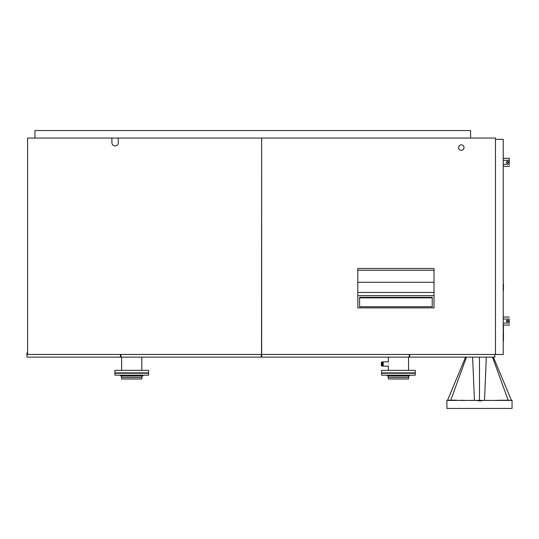 <?xml version="1.0" encoding="UTF-8"?>
<svg xmlns="http://www.w3.org/2000/svg" width="539" height="539" viewBox="0 0 539 539"><rect width="100%" height="100%" fill="white"/><g stroke="black" fill="none" stroke-linecap="round" stroke-linejoin="round"><path stroke-width="0.81" d="M470.581 138.051L470.581 130.553L34.954 130.553L34.954 138.051M261.658 138.051L495.476 138.051L495.476 354.467L261.658 354.467L261.658 138.051L261.53 354.467L27.583 354.467L27.583 138.051L261.53 138.051M495.476 139.318L503.224 139.318L503.224 354.467L495.476 354.467M494.842 354.467L494.842 357.135L409.748 357.135L409.748 354.467M118.27 138.051L118.27 142.747A3.173 3.173 0 0 1 115.09 145.921A3.173 3.173 0 0 1 111.917 142.747L111.917 138.051M458.581 147.571A2.729 2.729 0 0 0 461.31 150.307A2.729 2.729 0 0 0 464.039 147.571A2.729 2.729 0 0 0 461.31 144.843A2.729 2.729 0 0 0 458.581 147.571M27.583 352.877L26.95 352.877L26.95 357.135L120.426 357.135L120.426 354.467M120.931 354.467L120.931 357.135L261.213 357.135L261.213 354.467M261.718 354.467L261.718 357.135L409.236 357.135L409.236 354.467M465.588 357.135L447.559 400.214L465.588 357.135M456.776 400.194L447.559 400.214M464.921 400.383L460.434 400.302M474.435 400.416L484.507 400.416L479.474 400.416L479.474 357.135L479.474 400.416L469.604 400.383L474.428 400.416L472.622 357.135M511.383 400.214L493.36 357.135L511.383 400.214L509.887 400.282L511.019 400.322M494.027 400.383L505.649 400.248M505.4 400.214L509.813 400.282M502.166 400.194L498.514 400.302M484.507 400.416L489.345 400.383L484.507 400.416L486.319 357.135M510.251 400.295L511.282 400.255L510.251 400.295M508.21 400.336L492.505 357.135M494.243 400.41L498.346 400.403M448.771 400.295L447.929 400.322M450.739 400.336L466.444 357.135M460.589 400.383L464.753 400.315M447.66 400.255L448.333 400.282M481.812 400.827L481.94 400.443L477.567 400.443M447.532 400.443L477.79 400.443L477.891 400.827L481.859 400.827L481.994 400.443L512.05 400.443L512.05 408.447L446.898 408.447L446.898 400.443L477.756 400.443M481.994 400.443L511.417 400.443M446.898 400.443L446.898 408.447M481.381 400.827L481.381 400.443M503.48 332.516L503.487 340.864M503.48 325.098L503.224 344.306M509.51 165.749L509.254 166.342L503.224 166.342M506.465 162.306C507.098 161.08 507.731 161.08 508.365 162.306A0.95 0.95 0 0 0 507.415 161.356A0.95 0.95 0 0 0 506.465 162.306A0.95 0.95 0 0 0 507.415 163.256A0.95 0.95 0 0 0 508.365 162.306C507.731 163.533 507.098 163.533 506.465 162.306L507.415 161.356M503.224 164.321L509.254 164.321L509.254 160.292L503.224 160.292M508.284 162.69L508.129 161.673M507.415 163.256L508.129 162.94M503.224 158.271L509.254 158.271L509.254 164.321M509.254 158.271L509.254 160.292M507.415 320.112L506.465 321.062C507.098 319.836 507.731 319.836 508.365 321.062A0.95 0.95 0 0 0 507.415 320.112A0.95 0.95 0 0 0 506.465 321.062A0.95 0.95 0 0 0 507.415 322.019A0.95 0.95 0 0 0 508.365 321.062C507.731 322.295 507.098 322.295 506.465 321.062L506.7 321.695M503.224 323.083L509.254 323.083L509.254 319.048L503.224 319.048M507.415 322.019L508.365 321.062L508.129 320.429M503.224 325.098L509.254 325.098L509.51 324.505M509.254 323.083L509.254 319.048M503.237 313.543L503.237 317.033L509.254 317.033M388.592 363.993C388.323 361.123 388.323 361.123 388.592 363.993C388.323 366.857 388.323 366.857 388.592 363.993M388.343 357.135L388.363 361.851L383.202 361.851L383.202 366.136L388.363 366.136M415.273 370.34L381.612 370.34L381.612 372.88L415.273 372.88L415.273 370.34M141.824 357.135L141.824 370.34M121.632 357.135L121.632 370.34M125.291 370.34L114.901 370.34L114.901 372.88L148.555 372.88L148.555 370.34L125.291 370.34M415.273 375.171L381.612 375.171L381.612 373.264L415.273 373.264L415.273 375.171M387.824 376.006L388.343 377.455L408.542 377.455L409.061 376.006L387.824 376.006L386.631 375.171M408.542 377.455L408.542 378.978L388.343 378.978L388.343 377.455M148.555 375.171L114.901 375.171L114.901 373.264L148.555 373.264L148.555 375.171M121.113 376.006L121.632 377.455L141.824 377.455L142.35 376.006L121.113 376.006L119.914 375.171M141.824 377.455L141.824 378.978L121.632 378.978L121.632 377.455M382.313 362.013L382.313 363.003L382.946 363.003L382.946 362.013L382.313 362.013M382.313 363.003L382.313 365.974L382.946 365.974L382.946 363.003M382.313 364.984L382.946 364.984M381.935 365.974L381.935 362.013L381.491 362.013L381.295 365.469L381.935 365.974M381.491 362.013L381.491 365.974M381.491 364.984L381.935 364.984M381.491 363.003L381.935 363.003M503.48 284.74L503.48 285.502M503.48 290.272L503.48 283.979M503.48 289.558L503.48 290.218M434.003 295.648L357.802 295.648L357.802 307.857L434.003 307.857L434.003 282.288L357.802 282.288L357.802 292.455L434.003 292.455M357.802 295.648L357.802 292.455M434.003 270.261L434.003 268.483L357.802 268.483L357.802 270.261L434.003 270.261L434.003 282.288M357.802 270.261L357.802 282.288M359.58 297.858L359.58 297.326L432.224 297.326L432.224 306.711L359.58 306.711L359.58 297.858L432.224 297.858M512.05 400.443L512.05 408.447M388.343 366.217L388.343 370.34M408.542 357.135L408.542 370.34M409.061 376.006L410.26 375.171M411.27 372.88L411.493 373.264M385.614 372.88L385.398 373.264M142.35 376.006L143.542 375.171M144.56 372.88L144.775 373.264M118.903 372.88L118.681 373.264M382.313 362.343L381.935 362.343M381.935 365.644L382.313 365.644"/></g></svg>
